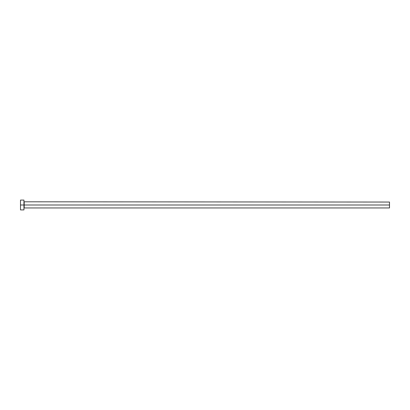 <?xml version="1.0" encoding="UTF-8"?>
<svg xmlns="http://www.w3.org/2000/svg" width="410" height="410" viewBox="0 0 410 410"><rect width="100%" height="100%" fill="white"/><g stroke="black" fill="none" stroke-linecap="round" stroke-linejoin="round"><path stroke-width="0.61" d="M20.5 209.92L20.5 200.08L20.5 205L389.5 205L389.5 207.952L389.5 205L24.19 205L24.19 202.048L24.19 205L20.5 205L20.5 209.92L23.944 209.92L23.944 200.08L23.944 209.92M23.944 208.198L24.19 205L24.19 207.952L389.5 207.952M389.5 205L389.5 202.048L389.5 205M389.5 202.048L23.944 201.802M20.5 200.08L23.944 200.08"/></g></svg>
